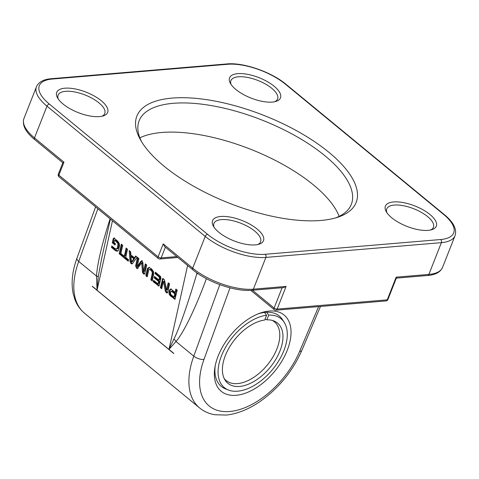 <?xml version="1.0" encoding="UTF-8"?>
<svg xmlns="http://www.w3.org/2000/svg" width="479" height="479" viewBox="0 0 479 479"><rect width="100%" height="100%" fill="white"/><g stroke="black" fill="none" stroke-linecap="round" stroke-linejoin="round"><path stroke-width="0.72" d="M114.601 240.482L115.673 240.224L114.439 240.638L114.002 242.542L115.379 243.673L115.08 245.032L112.314 242.757L113.17 238.877L114.517 237.889M113.17 238.877L113.655 238.159L114.439 238.464L117.583 241.051L119.133 243.224L119.54 245.751L118.493 250.254L117.068 251.307L115.146 250.427L111.481 247.404L111.799 245.966L115.08 248.667L117.121 248.763L117.996 244.29L117.571 242.991L114.906 240.554L115.673 240.224M116.81 242.123L117.666 241.853L115.768 240.284M117.571 242.991L118.433 242.727L117.666 241.853M117.996 244.29L118.858 244.021L118.433 242.727M118.026 244.673L118.888 244.404L118.858 244.021M118.02 245.212L118.876 244.943L118.888 244.404M117.768 246.895L118.63 246.625L118.876 244.943M117.313 248.367L118.175 248.098L118.63 246.625M117.121 248.763L118.175 248.098M117.804 248.691L116.469 249.188L117.978 248.493M111.481 247.404L112.337 247.14L112.475 246.523M115.146 250.427L116.008 250.158L112.337 247.14M117.924 251.038L116.008 250.158M112.314 242.757L113.17 242.488L114.032 238.614M115.259 244.206L113.17 242.488M124.312 256.265L126.127 248.086L127.516 249.23L125.702 257.409L128.582 259.78L128.258 261.223L121.103 255.325L121.421 253.882L124.312 256.265L125.169 255.996L126.803 248.643M121.103 255.325L121.959 255.056L122.097 254.439M128.444 260.396L121.959 255.056M137.257 266.444L140.814 261.414L141.365 260.857L142.125 261.133L142.886 262.594L143.496 271.581L145.311 263.881L146.706 265.025L144.826 273.491L144.065 274.162L142.538 272.665L141.724 262.953L137.311 268.551L136.539 268.162L135.623 265.917L137.503 257.451L138.898 258.6L137.257 266.444L138.245 266.15L142.227 260.594M135.623 265.917L136.485 265.647L138.18 258.007M136.539 268.162L137.401 267.893L136.485 265.647M138.174 268.282L137.401 267.893M141.844 263.474L142.706 263.211L142.58 262.69L141.443 263.145M142.538 272.665L143.401 272.395L142.706 263.211M143.353 273.772L144.215 273.503L143.401 272.395M143.466 273.868L144.215 273.503M144.927 273.892L144.329 273.599M143.664 271.461L144.526 271.192L145.993 264.438M143.496 271.581L144.526 271.192M137.509 266.276L138.365 266.007M173.973 296.992L174.781 293.872L171.65 291.346L170.799 291.783L170.494 293.16L170.949 294.603L173.781 296.974L174.829 296.723L175.637 293.603L172.506 291.076L171.207 291.286M171.147 291.304L172.003 291.034M171.901 291.501L172.757 291.238M174.781 293.872L175.637 293.603M169.584 289.939L170.404 289.124L171.638 289.579L175.098 292.429L175.853 289.023L177.248 290.166L174.943 299.207L170.512 296.004L169.177 294.22L168.961 292.627L169.584 289.939L171.266 288.855M169.177 291.232L170.039 290.963L170.446 289.669M168.961 292.627L169.823 292.358L170.039 290.963M169.177 294.22L170.039 293.95L169.823 292.358M169.823 295.345L170.68 295.076L170.039 293.95M174.021 298.896L174.883 298.627L170.68 295.076M175.32 298.902L174.883 298.627M174.464 299.165L175.248 298.92M175.098 292.429L175.961 292.16L176.529 289.579M159.423 277.79L158.95 276.814L155.004 273.563L155.328 272.12L160.573 276.485L160.926 278.425L158.938 286.029L153.232 281.778L153.549 280.335L157.95 283.79L158.603 281.484L154.226 277.88L154.543 276.437L158.92 280.041L159.423 277.79L160.285 277.521L159.812 276.545L155.867 273.293L156.004 272.677M158.92 280.041L159.782 279.772L160.285 277.521M154.226 277.88L155.082 277.61L155.22 276.994M158.603 281.484L159.459 281.215L155.082 277.61M158.148 283.532L159.01 283.263L159.459 281.215M158.112 283.646L159.01 283.263M157.95 283.79L158.968 283.376M153.232 281.778L154.088 281.508L154.226 280.892M159.297 285.724L154.088 281.508M158.435 285.993L159.232 285.741M155.004 273.563L155.867 273.293M158.95 276.814L159.812 276.545M159.399 277.323L160.255 277.054M163.333 281.538L161.716 288.765L160.369 287.651L162.74 278.485L164.237 279.508L164.638 280.616L166.441 289.957L168.225 282.742L169.572 283.849L167.704 292.268L167.195 293.022L166.285 292.651L165.285 290.927L163.465 281.538L164.321 281.269L163.423 281.514M163.537 281.694L164.195 281.275M163.561 281.802L164.399 281.424M165.285 290.927L166.141 290.663L164.423 281.532M165.578 291.807L166.435 291.537L166.141 290.663M166.285 292.651L167.141 292.382L166.435 291.537M167.542 292.633L167.141 292.382M166.656 289.801L167.512 289.538L168.901 283.299M166.441 289.957L167.512 289.538M162.225 279.281L163.255 278.604M160.369 287.651L161.231 287.382L163.088 279.012M161.902 287.939L161.231 287.382M130.953 256.463L131.402 261.935L133.791 258.798L130.953 256.463L131.809 256.193L134.647 258.528L133.791 258.798M131.402 261.935L132.426 261.624L134.647 258.528M131.03 263.624L130.06 261.54L129.192 250.607L130.659 251.816L130.875 254.87L134.431 257.792L135.725 255.984L137.186 257.187L132.485 263.54L131.953 263.935L131.03 263.624L131.887 263.36L130.917 261.277L130.132 251.385M134.431 257.792L135.294 257.522L136.144 256.331M130.06 261.54L130.917 261.277M132.39 263.63L131.887 263.36M119.193 253.756L121.325 244.134L122.72 245.278L120.582 254.9L119.193 253.756L120.049 253.487L122.001 244.691M120.762 254.074L120.049 253.487M147.215 269.443L147.604 268.282L149.149 267.438L151.771 269.096L153.531 271.731L153.627 274.724L152.244 280.963L150.849 279.82L152.178 273.826L152.19 271.85L153.052 271.587L151.735 269.773L150.975 269.27L149.274 269.449L148.652 270.443L147.221 276.826L145.832 275.682L147.215 269.443L148.077 269.174L149.262 267.246M152.316 272.934L153.178 272.665L153.052 271.587M150.849 279.82L151.711 279.55L153.178 272.665M152.424 280.137L151.711 279.55M147.604 268.282L148.466 268.012M145.832 275.682L146.688 275.413L148.077 269.174M147.4 276L146.688 275.413M152.19 271.85L150.113 269.539L150.975 269.27M150.113 269.539L149.274 269.449M150.879 270.042L151.735 269.773M151.592 270.755L152.448 270.485M173.733 353.484A78.352 45.188 -50.5 0 1 173.751 353.4L92.243 286.298A78.352 45.188 129.5 0 0 92.225 286.382L173.733 353.484M266.845 319.84A39.027 22.507 129.5 0 1 273.754 320.888A39.027 22.507 129.5 0 1 270.06 367.483A39.027 22.507 129.5 0 1 225.04 380.063A39.027 22.507 129.5 0 1 231.141 344.515A39.027 22.507 129.5 0 1 264.719 320.02L266.587 315.272L264.534 312.428A45.613 26.303 -50.5 0 1 266.659 312.248L268.713 315.092L266.845 319.84L265.073 319.122M224.262 378.649A38.009 21.92 129.5 0 0 226.13 380.548A38.009 21.92 129.5 0 0 267.21 365.136A38.009 21.92 129.5 0 0 274.443 321.858A38.009 21.92 129.5 0 0 272.222 320.391M266.659 312.248A45.613 26.303 -50.5 0 1 282.592 319.792L284.269 322.463A44.595 25.716 129.5 0 0 268.713 315.092M266.587 315.272A44.595 25.716 129.5 0 0 223.956 350.323A44.595 25.716 129.5 0 0 228.609 390.074L225.663 388.948A45.613 26.303 -50.5 0 1 215.197 365.842M257.912 313.961A45.613 26.303 -50.5 0 1 264.534 312.428M228.609 390.074A44.595 25.716 129.5 0 0 272.539 369.525A44.595 25.716 129.5 0 0 284.269 322.463M218.119 356.089A49.409 28.495 129.5 0 0 214.909 367.417A49.409 28.495 129.5 0 0 242.26 394.187A49.409 28.495 129.5 0 0 288.322 347.359A49.409 28.495 129.5 0 0 270.425 310.979A49.409 28.495 129.5 0 0 259.402 313.374A49.409 28.495 129.5 0 0 218.119 356.089M197.067 272.994L196.749 273.862A7.604 3.245 -160 0 1 198.258 273.814M98.243 276.676A7.604 1.395 3.1 0 0 96.495 276.066L97.057 290.166L98.243 276.676L101.698 258.217L110.392 219.083M196.959 272.922L196.749 273.862C188.307 302.602 178.96 329.301 173.955 339L168.979 349.371L175.997 341.515C183.463 333.103 195.833 307.53 206.389 278.676M173.955 339A7.604 4.64 -138.9 0 1 175.997 341.515L193.779 356.154A76.017 43.84 129.5 0 0 199.575 407.922C203.928 411.461 209 413.73 214.772 414.73L226.423 415.059C237.374 413.826 248.457 409.389 259.678 401.767C278.491 388.523 292.549 371.399 301.848 350.389A7.604 2.838 23 0 1 299.638 351.364A68.419 39.458 -50.5 0 1 229.704 411.509A68.419 39.458 -50.5 0 1 203.988 359.412L230.022 287.843M99.452 116.613A27.369 10.957 21.5 0 0 103.338 115.882A27.369 10.957 21.5 0 0 86.208 92.207A27.369 10.957 21.5 0 0 57.534 97.836A27.369 10.957 21.5 0 0 99.452 116.613M428.112 230.363A27.369 10.957 21.5 0 0 431.998 229.627A27.369 10.957 21.5 0 0 414.868 205.958A27.369 10.957 21.5 0 0 386.194 211.58A27.369 10.957 21.5 0 0 428.112 230.363M320.84 220.46A117.828 47.17 21.5 0 0 337.581 217.298A117.828 47.17 21.5 0 0 263.809 115.385A117.828 47.17 21.5 0 0 140.353 139.611A117.828 47.17 21.5 0 0 320.84 220.46M272.282 102.081A27.369 10.957 21.5 0 0 276.173 101.344A27.369 10.957 21.5 0 0 259.037 77.676A27.369 10.957 21.5 0 0 230.363 83.298A27.369 10.957 21.5 0 0 272.282 102.081M255.277 244.895A27.369 10.957 21.5 0 0 259.169 244.164A27.369 10.957 21.5 0 0 242.033 220.496A27.369 10.957 21.5 0 0 213.359 226.118A27.369 10.957 21.5 0 0 255.277 244.895M58.324 174.2A2.281 2.281 0 0 0 59.007 176.781L158.256 258.486A2.281 2.281 0 0 0 159.896 258.995A2.281 1.623 -94.8 0 0 161.148 257.912A2.281 0.91 -158.5 0 1 158.112 256.858A2.281 1.317 129.5 0 0 158.256 258.486A2.281 1.317 129.5 0 0 158.309 258.522M396.169 277.161L387.23 299.848L277.149 309.105A2.281 0.91 -158.5 0 1 274.114 308.057A2.281 1.317 129.5 0 0 274.263 309.679A2.281 2.281 0 0 0 275.904 310.194A2.281 1.623 -94.8 0 0 277.149 309.105L286.083 286.418L253.379 289.172L265.887 257.415A2.281 1.623 -94.8 0 0 265.216 254.283A43.332 17.346 -158.5 0 1 207.575 234.333A2.281 1.317 129.5 0 0 205.216 236.41A45.613 18.262 21.5 0 0 265.887 257.415L441.381 242.655L428.873 274.413L396.169 277.161L396.367 278.036L387.912 299.501A2.281 0.91 -158.5 0 1 387.23 299.848A2.281 1.623 85.2 0 1 385.984 300.938A2.281 2.281 0 0 0 387.924 299.477M59.007 176.781A2.281 1.317 -50.5 0 1 58.863 175.152A2.281 0.91 -158.5 0 1 58.33 174.188M250.78 290.352L274.263 309.679A2.281 1.317 129.5 0 0 274.311 309.721M286.083 286.418L283.526 287.622L252.134 290.262A2.281 1.623 -94.8 0 0 253.379 289.172A45.613 18.262 -158.5 0 1 192.702 268.174L163.219 243.895L158.112 256.858L58.863 175.152L63.964 162.189L62.845 162.728L58.336 174.182M252.134 290.262C235.59 291.962 207.551 282.239 192.851 269.797L164.614 246.553L163.219 243.895M58.288 99.039A25.088 10.041 -158.5 0 1 58.085 95.153A25.088 10.041 -158.5 0 1 85.106 95.004A25.088 10.041 -158.5 0 1 104.763 113.541A25.088 10.041 -158.5 0 1 101.967 116.247M214.113 227.321A25.088 10.041 -158.5 0 1 213.909 223.436A25.088 10.041 -158.5 0 1 240.931 223.286A25.088 10.041 -158.5 0 1 260.594 241.823A25.088 10.041 -158.5 0 1 257.792 244.529M386.948 212.79A25.088 10.041 -158.5 0 1 386.745 208.904A25.088 10.041 -158.5 0 1 413.766 208.754A25.088 10.041 -158.5 0 1 433.423 227.291A25.088 10.041 -158.5 0 1 430.627 229.992M231.118 84.508A25.088 10.041 -158.5 0 1 230.92 80.616A25.088 10.041 -158.5 0 1 257.936 80.466A25.088 10.041 -158.5 0 1 277.598 99.009A25.088 10.041 -158.5 0 1 274.802 101.71M141.497 141.574A114.026 45.649 -158.5 0 1 139.15 120.726A114.026 45.649 -158.5 0 1 261.977 120.043A114.026 45.649 -158.5 0 1 351.335 204.311A114.026 45.649 -158.5 0 1 335.408 217.957M339.144 216.352A114.026 45.649 21.5 0 0 250.487 149.208A114.026 45.649 21.5 0 0 139.856 137.85M142.329 271.467L143.191 271.204M143.634 273.97L144.49 273.701M140.814 261.414L141.676 261.145M174.17 296.627L175.027 296.357M169.344 290.585L170.207 290.316M169.051 291.891L169.913 291.621M170.189 295.723L171.051 295.453M170.512 296.004L171.368 295.735M157.968 285.676L158.83 285.406M152.178 273.826L153.041 273.557M92.243 286.298A76.017 43.84 -50.5 0 1 92.261 286.22L97.057 290.166L112.463 220.783M187.606 265.48L168.979 349.371L173.769 353.322A76.017 43.84 129.5 0 0 173.751 353.4M95.608 206.91L76.975 258.133A7.604 3.245 20 0 0 78.712 261.426L97.866 208.766M199.575 407.922L84.502 313.188A76.017 43.84 -50.5 0 1 78.712 261.426L96.495 276.066C97.429 263.055 101.961 243.979 110.086 218.825M318.619 306.602L299.638 351.364M219.789 284.652L193.779 356.154A7.604 3.245 -160 0 0 203.988 359.412M444.374 214.658L286.149 84.406A2.281 1.317 129.5 0 0 285.466 84.22L443.692 214.478A2.281 1.317 129.5 0 1 444.374 214.658C453.511 222.19 457.068 229.196 455.05 235.686A45.613 18.262 21.5 0 1 441.381 242.655A2.281 1.623 -94.8 0 0 440.71 239.524L265.216 254.283M443.692 214.478A43.332 17.346 -158.5 0 1 440.71 239.524M286.149 84.406C271.449 71.964 243.41 62.234 226.866 63.941A2.281 1.623 85.2 0 1 227.824 64.27A43.332 17.346 -158.5 0 1 285.466 84.22M226.866 63.941L51.379 78.7A2.281 1.623 85.2 0 1 52.331 79.029L227.824 64.27M51.379 78.7C43.547 79.34 38.577 82.023 36.458 86.759A45.613 18.262 21.5 0 0 46.99 106.158A2.281 1.317 -50.5 0 1 49.349 104.081A43.332 17.346 -158.5 0 1 52.331 79.029M207.575 234.333L49.349 104.081M63.964 162.189L34.482 137.916A45.613 18.262 -158.5 0 1 23.95 118.517C21.932 125.007 25.489 132.012 34.626 139.539A2.281 1.317 -50.5 0 1 34.482 137.916L46.99 106.158L205.216 236.41L192.702 268.174A2.281 1.317 -50.5 0 0 192.851 269.797M455.05 235.686L442.542 267.444A45.613 18.262 -158.5 0 1 428.873 274.413A2.281 1.623 -94.8 0 1 427.621 275.503L396.331 278.131M176.811 256.594L161.148 257.912L165.375 247.176M282.119 287.735L274.114 308.057L252.463 290.232M142.473 262.696L141.61 262.965M144.436 271.336L143.58 271.605M138.192 266.186L137.329 266.456M172.039 291.022L171.183 291.292M167.387 289.711L166.524 289.981M164.243 281.239L163.381 281.508M132.354 261.684L131.491 261.947M320.475 306.446L301.848 350.389M101.793 257.804L101.704 258.193M84.502 313.188C80.191 309.596 76.987 305.057 74.904 299.579L73.065 293.196C71.054 282.514 72.353 270.827 76.975 258.133M159.896 258.995L177.895 257.486M275.904 310.194L385.984 300.938M34.626 139.539L62.833 162.764M442.542 267.444C440.423 272.18 435.453 274.862 427.621 275.503M36.458 86.759L23.95 118.517"/></g></svg>
